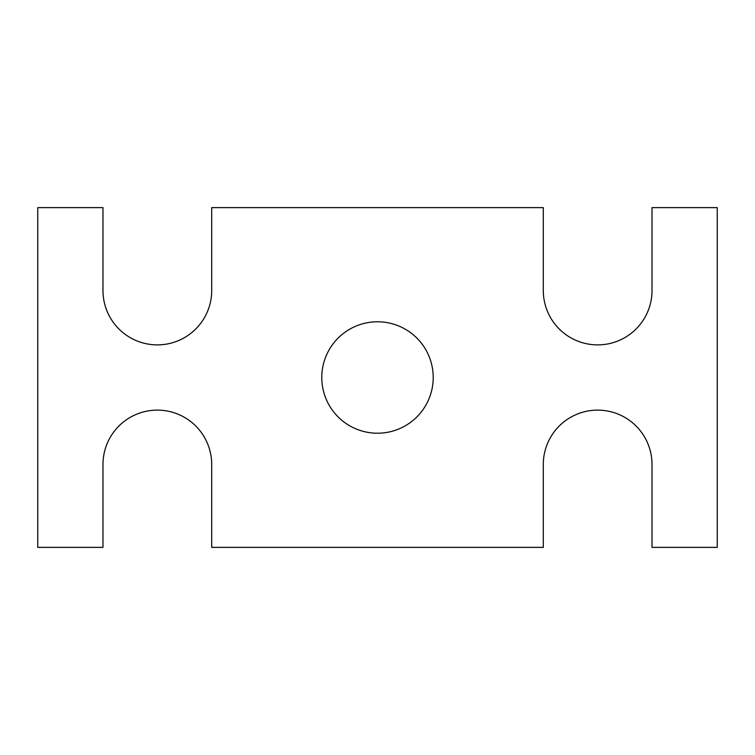 <?xml version="1.0" encoding="UTF-8"?>
<svg xmlns="http://www.w3.org/2000/svg" width="755" height="755" viewBox="0 0 755 755"><rect width="100%" height="100%" fill="white"/><g stroke="black" fill="none" stroke-linecap="round" stroke-linejoin="round"><path stroke-width="1.13" d="M543.298 547.375L211.702 547.375L211.702 464.476A54.36 54.36 0 0 0 157.342 410.116A54.36 54.36 0 0 0 102.982 464.476L102.982 547.375L37.75 547.375L37.75 207.625L102.982 207.625L102.982 290.524A54.36 54.36 0 0 0 157.342 344.884A54.36 54.36 0 0 0 211.702 290.524L211.702 207.625L543.298 207.625L543.298 290.524A54.36 54.36 0 0 0 597.658 344.884A54.36 54.36 0 0 0 652.018 290.524L652.018 207.625L717.25 207.625L717.25 547.375L652.018 547.375L652.018 464.476A54.36 54.36 0 0 0 597.658 410.116A54.36 54.36 0 0 0 543.298 464.476L543.298 547.375M433.219 377.5A55.719 55.719 0 0 0 349.641 329.246A55.719 55.719 0 0 0 349.641 425.754A55.719 55.719 0 0 0 433.219 377.5"/></g></svg>
